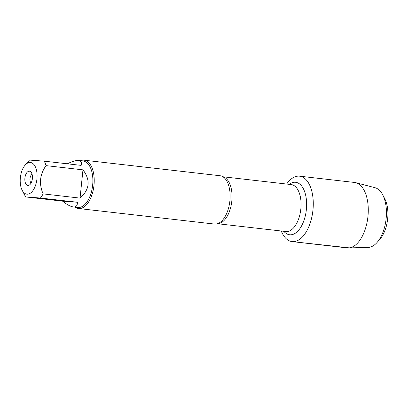 <?xml version="1.0" encoding="UTF-8"?>
<svg xmlns="http://www.w3.org/2000/svg" width="408" height="408" viewBox="0 0 408 408"><rect width="100%" height="100%" fill="white"/><g stroke="black" fill="none" stroke-linecap="round" stroke-linejoin="round"><path stroke-width="0.61" d="M78.576 208.519L214.481 224.063A24.327 12.674 -83.5 0 0 214.746 224.089A24.327 12.674 -83.5 0 0 218.897 223.13A24.327 12.674 -83.5 0 0 229.837 201.338A24.327 12.674 -83.5 0 0 224.099 177.638A24.327 12.674 -83.5 0 0 220.009 175.731L84.104 160.186A24.327 12.674 96.5 0 1 93.957 185.538A24.327 12.674 96.5 0 1 78.841 208.544A24.327 12.674 96.5 0 1 78.576 208.519A24.327 12.674 96.5 0 1 75.159 207.147M292.444 241.633A32.926 17.156 96.5 0 1 281.275 231.005A32.926 17.156 96.5 0 0 292.087 241.597A32.926 17.156 96.5 0 0 312.87 210.834A32.926 17.156 96.5 0 0 299.569 176.174A32.926 17.156 96.5 0 0 299.212 176.139A32.926 17.156 96.5 0 0 286.645 184.049A32.926 17.156 96.5 0 1 312.997 198.074A32.926 17.156 96.5 0 1 292.444 241.633L349.284 247.875M80.468 160.747A24.327 12.674 96.5 0 1 84.104 160.186M27.912 185.467A7.181 3.743 96.5 0 1 25.123 176.7A7.181 3.743 96.5 0 1 30.722 171.799A7.181 3.743 96.5 0 1 32.37 178.75A7.181 3.743 96.5 0 1 29.198 185.15A7.181 3.743 96.5 0 1 27.912 185.467M30.289 162.471A15.938 8.303 -83.5 0 0 25.051 165.204A15.938 8.303 -83.5 0 0 22.18 190.291A15.938 8.303 -83.5 0 0 32.39 191.276A15.938 8.303 -83.5 0 0 37.026 173.813A15.938 8.303 -83.5 0 0 30.289 162.471M62.577 201.154C66.968 204.648 70.543 206.576 73.297 206.938C76.168 207.203 77.52 205.642 77.352 202.246L62.577 201.154L25.648 196.931L40.418 198.023A23.353 12.169 -83.5 0 0 43.11 193.882C38.826 183.865 39.795 174.446 46.033 165.628A23.353 12.169 -83.5 0 0 44.227 161.155L29.458 160.069L25.051 165.204M77.352 202.246L40.418 198.023M80.044 198.109C89.724 189.552 90.698 180.132 82.967 169.85L80.044 198.109L43.11 193.882M82.967 169.85L46.033 165.628M22.18 190.291L25.454 196.574A23.353 12.169 -83.5 0 0 25.648 196.931M44.227 161.155L81.161 165.383C81.952 162.481 81.1 160.869 78.606 160.533L78.356 160.512C75.766 160.359 72.099 161.456 67.351 163.802M78.606 160.533L83.166 161.058A23.353 12.169 96.5 0 1 92.626 185.395A23.353 12.169 96.5 0 1 78.112 207.483A23.353 12.169 96.5 0 1 77.862 207.458L73.297 206.938M32.094 174.318A4.631 2.412 -83.5 0 0 29.993 178.48A4.631 2.412 -83.5 0 0 31.105 183.003M299.569 176.174L354.577 182.463A32.926 17.156 96.5 0 1 355.827 182.697A32.926 17.156 96.5 0 1 367.878 217.127A32.926 17.156 96.5 0 1 348.366 247.947A32.926 17.156 96.5 0 1 347.091 247.891L292.087 241.597M348.366 247.947L368.22 247.396A30.116 15.693 -83.5 0 0 377.283 242.214A30.116 15.693 -83.5 0 0 382.709 194.81A30.116 15.693 -83.5 0 0 375.049 187.716L355.827 182.697M382.709 194.81L384.754 198.742A25.485 13.275 96.5 0 1 380.169 238.848L377.283 242.214M223.023 176.827A23.628 12.311 96.5 0 1 231.759 201.557A23.628 12.311 96.5 0 1 217.663 223.676M217.551 223.717L285.87 231.53A23.628 12.311 -83.5 0 0 286.125 231.555A23.628 12.311 -83.5 0 0 300.813 209.207A23.628 12.311 -83.5 0 0 291.241 184.574L222.921 176.761M289.216 184.345A26.408 13.76 96.5 0 1 306.627 203.75A26.408 13.76 96.5 0 1 289.925 234.784A26.408 13.76 96.5 0 1 283.846 231.3"/></g></svg>
